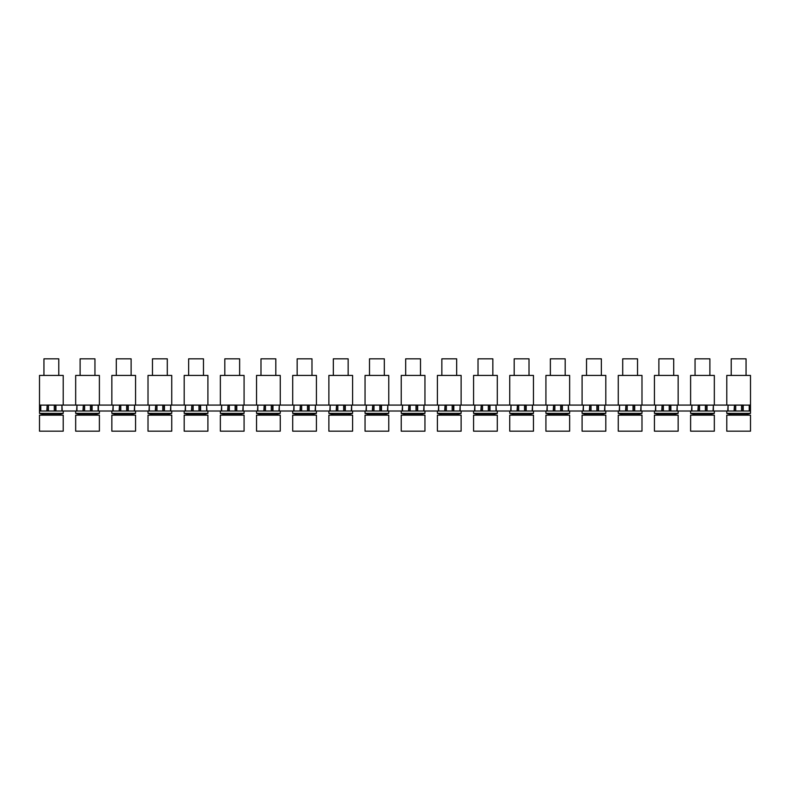 <?xml version="1.0" encoding="UTF-8"?>
<svg xmlns="http://www.w3.org/2000/svg" width="790" height="790" viewBox="0 0 790 790"><rect width="100%" height="100%" fill="white"/><g stroke="black" fill="none" stroke-linecap="round" stroke-linejoin="round"><path stroke-width="1.19" d="M57.048 415.165L63.22 415.165L63.22 431.172L39.5 431.172L39.5 415.165L57.048 415.165M93.22 415.165L99.392 415.165L99.392 431.172L75.672 431.172L75.672 415.165L93.22 415.165M129.392 415.165L135.564 415.165L135.564 431.172L111.844 431.172L111.844 415.165L129.392 415.165M165.564 415.165L171.736 415.165L171.736 431.172L148.016 431.172L148.016 415.165L165.564 415.165M274.081 415.165L280.252 415.165L280.252 431.172L256.533 431.172L256.533 415.165L274.081 415.165M310.253 415.165L316.425 415.165L316.425 431.172L292.705 431.172L292.705 415.165L310.253 415.165M346.425 415.165L352.597 415.165L352.597 431.172L328.877 431.172L328.877 415.165L346.425 415.165M382.597 415.165L388.769 415.165L388.769 431.172L365.049 431.172L365.049 415.165L382.597 415.165M201.736 415.165L207.908 415.165L207.908 431.172L184.189 431.172L184.189 415.165L201.736 415.165M237.909 415.165L244.08 415.165L244.08 431.172L220.361 431.172L220.361 415.165L237.909 415.165M418.769 415.165L424.951 415.165L424.951 431.172L401.231 431.172L401.231 415.165L418.769 415.165M454.941 415.165L461.123 415.165L461.123 431.172L437.403 431.172L437.403 415.165L454.941 415.165M491.113 415.165L497.295 415.165L497.295 431.172L473.575 431.172L473.575 415.165L491.113 415.165M527.286 415.165L533.467 415.165L533.467 431.172L509.748 431.172L509.748 415.165L527.286 415.165M635.812 415.165L641.984 415.165L641.984 431.172L618.264 431.172L618.264 415.165L635.812 415.165M671.984 415.165L678.156 415.165L678.156 431.172L654.436 431.172L654.436 415.165L671.984 415.165M708.156 415.165L714.328 415.165L714.328 431.172L690.608 431.172L690.608 415.165L708.156 415.165M744.328 415.165L750.5 415.165L750.5 431.172L726.78 431.172L726.78 415.165L744.328 415.165M563.468 415.165L569.639 415.165L569.639 431.172L545.92 431.172L545.92 415.165L563.468 415.165M599.64 415.165L605.812 415.165L605.812 431.172L582.092 431.172L582.092 415.165L599.64 415.165M112.792 405.082L98.108 405.082L98.108 411.007L113.128 411.007L113.128 405.082L112.763 411.007M92.104 411.007L92.104 405.082L90.455 405.082L90.455 411.007L98.108 411.007M90.455 411.007L84.619 411.007L84.619 405.082L90.455 405.082M84.619 405.082L83.355 405.082L83.355 411.007L84.619 411.007M62.272 411.007L61.936 405.082L61.936 411.007L82.96 411.007L83.355 405.082M76.956 411.007L76.956 405.082L76.62 411.007M62.272 405.082L76.62 405.082M55.932 411.007L55.932 405.082L54.273 405.082L54.273 411.007L61.936 411.007M54.273 411.007L48.447 411.007L48.447 405.082L54.273 405.082M48.447 405.082L47.183 405.082L47.183 411.007L48.447 411.007M39.5 413.348L63.22 413.348L58.776 414.572L43.944 414.572L39.5 413.348L39.5 411.017L46.788 411.007L47.183 405.082M40.784 411.007L40.784 405.082L40.418 411.007M63.22 413.348L63.22 411.017L39.5 411.017L39.5 405.082L40.448 405.082M750.5 411.007L750.5 405.082L749.216 405.082L749.216 411.007L750.5 411.007L726.78 411.017L726.78 413.348L750.5 413.348L750.5 411.017M743.212 411.007L743.212 405.082L741.553 405.082L741.553 411.007L749.216 411.007M713.38 411.007L713.38 405.082L713.044 411.007L741.553 411.007M735.727 411.007L735.727 405.082L741.553 405.082M735.727 405.082L734.463 405.082L734.463 411.007M734.068 411.007L734.463 405.082M728.064 411.007L728.064 405.082L727.728 411.007M713.38 405.082L727.728 405.082M707.04 411.007L707.04 405.082L705.381 405.082L705.381 411.007L713.044 411.007M677.208 411.007L677.208 405.082L676.872 411.007L705.381 411.007M699.545 411.007L699.545 405.082L705.381 405.082M699.545 405.082L698.291 405.082L698.291 411.007M697.896 411.007L698.291 405.082M691.892 411.007L691.892 405.082L691.527 411.007M677.208 405.082L691.556 405.082M670.868 411.007L670.868 405.082L669.209 405.082L669.209 411.007L676.872 411.007M641.036 411.007L641.036 405.082L640.7 411.007L669.209 411.007M663.373 411.007L663.373 405.082L669.209 405.082M663.373 405.082L662.119 405.082L662.119 411.007M661.724 411.007L662.119 405.082M655.72 411.007L655.72 405.082L655.384 411.007M641.036 405.082L655.384 405.082M634.696 411.007L634.696 405.082L633.037 405.082L633.037 411.007L640.7 411.007M604.864 411.007L604.864 405.082L604.528 411.007L633.037 411.007M627.201 411.007L627.201 405.082L633.037 405.082M627.201 405.082L625.947 405.082L625.947 411.007M625.552 411.007L625.947 405.082M619.548 411.007L619.548 405.082L619.212 411.007M604.864 405.082L619.212 405.082M598.524 411.007L598.524 405.082L596.865 405.082L596.865 411.007L604.528 411.007M568.721 411.017L568.356 405.082L568.356 411.007L596.865 411.007M591.029 411.007L591.029 405.082L596.865 405.082M591.029 405.082L589.774 405.082L589.774 411.007M589.38 411.007L589.774 405.082M583.375 411.007L583.375 405.082L583.04 411.007M568.691 405.082L583.04 405.082M562.352 411.007L562.352 405.082L560.693 405.082L560.693 411.007L568.356 411.007M532.519 411.007L532.519 405.082L532.183 411.007L560.693 411.007M554.856 411.007L554.856 405.082L560.693 405.082M554.856 405.082L553.602 405.082L553.602 411.007M553.207 411.007L553.602 405.082M547.203 411.007L547.203 405.082L546.858 411.007M532.519 405.082L546.858 405.082M526.18 411.007L526.18 405.082L524.52 405.082L524.52 411.007L532.183 411.007M496.377 411.017L496.002 405.082L496.002 411.007L524.52 411.007M518.684 411.007L518.684 405.082L524.52 405.082M518.684 405.082L517.43 405.082L517.43 411.007M517.035 411.007L517.43 405.082M511.031 411.007L511.031 405.082L510.686 411.007M496.347 405.082L510.686 405.082M489.998 411.007L489.998 405.082L488.348 405.082L488.348 411.007L496.002 411.007M460.175 411.007L460.175 405.082L459.829 411.007L488.348 411.007M482.512 411.007L482.512 405.082L488.348 405.082M482.512 405.082L481.258 405.082L481.258 411.007M480.863 411.007L481.258 405.082M474.859 411.007L474.859 405.082L474.484 411.007M460.175 405.082L474.514 405.082M453.825 411.007L453.825 405.082L452.176 405.082L452.176 411.007L459.829 411.007M424.003 411.007L424.003 405.082L423.657 411.007L452.176 411.007M446.34 411.007L446.34 405.082L452.176 405.082M446.34 405.082L445.086 405.082L445.086 411.007M444.691 411.007L445.086 405.082M438.687 411.007L438.687 405.082L438.341 411.007M424.003 405.082L438.341 405.082M417.653 411.007L417.653 405.082L416.004 405.082L416.004 411.007L423.657 411.007M387.831 411.007L387.831 405.082L387.485 411.007L416.004 411.007M410.168 411.007L410.168 405.082L416.004 405.082M410.168 405.082L408.914 405.082L408.914 411.007M408.519 411.007L408.914 405.082M402.515 411.007L402.515 405.082L402.14 411.007M387.831 405.082L402.169 405.082M381.481 411.007L381.481 405.082L379.832 405.082L379.832 411.007L387.485 411.007M351.659 411.007L351.659 405.082L351.313 411.007L379.832 411.007M373.996 411.007L373.996 405.082L379.832 405.082M373.996 405.082L372.742 405.082L372.742 411.007M372.347 411.007L372.742 405.082M366.343 411.007L366.343 405.082L365.997 411.007M351.659 405.082L365.997 405.082M345.309 411.007L345.309 405.082L343.66 405.082L343.66 411.007L351.313 411.007M315.487 411.007L315.487 405.082L315.141 411.007L343.66 411.007M337.824 411.007L337.824 405.082L343.66 405.082M337.824 405.082L336.57 405.082L336.57 411.007M336.175 411.007L336.57 405.082M330.171 411.007L330.171 405.082L329.825 411.007M315.487 405.082L329.825 405.082M309.137 411.007L309.137 405.082L307.488 405.082L307.488 411.007L315.141 411.007M279.314 411.007L279.314 405.082L278.969 411.007L307.488 411.007M301.652 411.007L301.652 405.082L307.488 405.082M301.652 405.082L300.397 405.082L300.397 411.007M300.002 411.007L300.397 405.082M293.999 411.007L293.999 405.082L293.653 411.007M279.314 405.082L293.653 405.082M272.965 411.007L272.965 405.082L271.316 405.082L271.316 411.007L278.969 411.007M243.142 411.007L243.142 405.082L242.797 411.007L271.316 411.007M265.479 411.007L265.479 405.082L271.316 405.082M265.479 405.082L264.216 405.082L264.216 411.007M263.821 411.007L264.216 405.082M257.817 411.007L257.817 405.082L257.481 411.007M243.142 405.082L257.481 405.082M236.793 411.007L236.793 405.082L235.144 405.082L235.144 411.007L242.797 411.007M206.99 411.017L206.625 405.082L206.625 411.007L235.144 411.007M229.307 411.007L229.307 405.082L235.144 405.082M229.307 405.082L228.043 405.082L228.043 411.007M227.648 411.007L228.043 405.082M221.644 411.007L221.644 405.082L221.309 411.007M206.96 405.082L221.309 405.082M200.62 411.007L200.62 405.082L198.971 405.082L198.971 411.007L206.625 411.007M170.788 411.007L170.788 405.082L170.452 411.007L198.971 411.007M193.135 411.007L193.135 405.082L198.971 405.082M193.135 405.082L191.871 405.082L191.871 411.007M191.476 411.007L191.871 405.082M185.472 411.007L185.472 405.082L185.137 411.007M170.788 405.082L185.137 405.082M164.448 411.007L164.448 405.082L162.799 405.082L162.799 411.007L170.452 411.007M134.616 411.007L134.616 405.082L134.28 411.007L162.799 411.007M156.963 411.007L156.963 405.082L162.799 405.082M156.963 405.082L155.699 405.082L155.699 411.007M155.304 411.007L155.699 405.082M149.3 411.007L149.3 405.082L148.964 411.007M134.616 405.082L148.964 405.082M128.276 411.007L128.276 405.082L126.627 405.082L126.627 411.007L134.28 411.007M113.128 411.007L126.627 411.007M120.791 411.007L120.791 405.082L126.627 405.082M120.791 405.082L119.527 405.082L119.527 411.007M119.132 411.007L119.527 405.082M43.944 375.428L43.944 358.828L58.776 358.828L58.776 375.428M39.5 405.082L39.5 375.428L63.22 375.428L63.22 405.082M55.932 405.122L61.936 405.122M40.784 405.122L46.788 405.122M48.447 405.122L54.273 405.122M152.47 375.428L152.47 358.828L167.292 358.828L167.292 375.428M148.016 405.082L148.016 375.428L171.736 375.428L171.736 405.082M149.3 405.122L155.304 405.122M156.963 405.122L162.799 405.122M164.448 405.122L170.452 405.122M149.468 411.017L171.736 411.017L171.736 413.348L148.016 413.348L148.016 411.017L149.468 411.017M148.016 413.348L152.47 414.572L167.292 414.572L171.736 413.348M116.288 375.428L116.288 358.828L131.12 358.828L131.12 375.428M111.844 405.082L111.844 375.428L135.564 375.428L135.564 405.082M128.276 405.122L134.28 405.122M113.128 405.122L119.132 405.122M120.791 405.122L126.627 405.122M129.392 411.017L135.564 411.017L135.564 413.348L111.844 413.348L111.844 411.017L129.392 411.017M111.844 413.348L116.288 414.572L131.12 414.572L135.564 413.348M80.116 375.428L80.116 358.828L94.948 358.828L94.948 375.428M75.672 405.082L75.672 375.428L99.392 375.428L99.392 405.082M76.956 405.122L82.96 405.122M84.619 405.122L90.455 405.122M92.104 405.122L98.108 405.122M77.124 411.017L99.392 411.017L99.392 413.348L75.672 413.348L75.672 411.017L77.124 411.017M75.672 413.348L80.116 414.572L94.948 414.572L99.392 413.348M224.814 375.428L224.814 358.828L239.637 358.828L239.637 375.428M220.361 405.082L220.361 375.428L244.08 375.428L244.08 405.082M221.644 405.122L227.648 405.122M229.307 405.122L235.144 405.122M236.793 405.122L242.797 405.122M221.812 411.017L244.08 411.017L244.08 413.348L220.361 413.348L220.361 411.017L221.812 411.017M220.361 413.348L224.814 414.572L239.637 414.572L244.08 413.348M188.642 375.428L188.642 358.828L203.465 358.828L203.465 375.428M184.189 405.082L184.189 375.428L207.908 375.428L207.908 405.082M200.62 405.122L206.625 405.122M185.472 405.122L191.476 405.122M193.135 405.122L198.971 405.122M201.736 411.017L207.908 411.017L207.908 413.348L184.189 413.348L184.189 411.017L201.736 411.017M184.189 413.348L188.642 414.572L203.465 414.572L207.908 413.348M260.986 375.428L260.986 358.828L275.809 358.828L275.809 375.428M256.533 405.082L256.533 375.428L280.252 375.428L280.252 405.082M272.965 405.122L278.969 405.122M257.817 405.122L263.821 405.122M265.479 405.122L271.316 405.122M274.081 411.017L280.252 411.017L280.252 413.348L256.533 413.348L256.533 411.017L274.081 411.017M256.533 413.348L260.986 414.572L275.809 414.572L280.252 413.348M369.503 375.428L369.503 358.828L384.325 358.828L384.325 375.428M365.049 405.082L365.049 375.428L388.769 375.428L388.769 405.082M366.343 405.122L372.347 405.122M373.996 405.122L379.832 405.122M381.481 405.122L387.485 405.122M366.501 411.017L388.769 411.017L388.769 413.348L365.049 413.348L365.049 411.017L366.501 411.017M365.049 413.348L369.503 414.572L384.325 414.572L388.769 413.348M333.331 375.428L333.331 358.828L348.153 358.828L348.153 375.428M328.877 405.082L328.877 375.428L352.597 375.428L352.597 405.082M345.309 405.122L351.313 405.122M330.171 405.122L336.175 405.122M337.824 405.122L343.66 405.122M346.425 411.017L352.597 411.017L352.597 413.348L328.877 413.348L328.877 411.017L346.425 411.017M328.877 413.348L333.331 414.572L348.153 414.572L352.597 413.348M297.159 375.428L297.159 358.828L311.981 358.828L311.981 375.428M292.705 405.082L292.705 375.428L316.425 375.428L316.425 405.082M293.999 405.122L300.002 405.122M301.652 405.122L307.488 405.122M309.137 405.122L315.141 405.122M294.156 411.017L316.425 411.017L316.425 413.348L292.705 413.348L292.705 411.017L294.156 411.017M292.705 413.348L297.159 414.572L311.981 414.572L316.425 413.348M405.675 375.428L405.675 358.828L420.497 358.828L420.497 375.428M401.231 405.082L401.231 375.428L424.951 375.428L424.951 405.082M417.653 405.122L423.657 405.122M402.515 405.122L408.519 405.122M410.168 405.122L416.004 405.122M418.769 411.017L424.951 411.017L424.951 413.348L401.231 413.348L401.231 411.017L418.769 411.017M401.231 413.348L405.675 414.572L420.497 414.572L424.951 413.348M514.191 375.428L514.191 358.828L529.014 358.828L529.014 375.428M509.748 405.082L509.748 375.428L533.467 375.428L533.467 405.082M511.031 405.122L517.035 405.122M518.684 405.122L524.52 405.122M526.18 405.122L532.183 405.122M511.199 411.017L533.467 411.017L533.467 413.348L509.748 413.348L509.748 411.017L511.199 411.017M509.748 413.348L514.191 414.572L529.014 414.572L533.467 413.348M478.019 375.428L478.019 358.828L492.841 358.828L492.841 375.428M473.575 405.082L473.575 375.428L497.295 375.428L497.295 405.082M489.998 405.122L496.002 405.122M474.859 405.122L480.863 405.122M482.512 405.122L488.348 405.122M491.113 411.017L497.295 411.017L497.295 413.348L473.575 413.348L473.575 411.017L491.113 411.017M473.575 413.348L478.019 414.572L492.841 414.572L497.295 413.348M441.847 375.428L441.847 358.828L456.669 358.828L456.669 375.428M437.403 405.082L437.403 375.428L461.123 375.428L461.123 405.082M438.687 405.122L444.691 405.122M446.34 405.122L452.176 405.122M453.825 405.122L459.829 405.122M438.855 411.017L461.123 411.017L461.123 413.348L437.403 413.348L437.403 411.017L438.855 411.017M437.403 413.348L441.847 414.572L456.669 414.572L461.123 413.348M586.536 375.428L586.536 358.828L601.358 358.828L601.358 375.428M582.092 405.082L582.092 375.428L605.812 375.428L605.812 405.082M583.375 405.122L589.38 405.122M591.029 405.122L596.865 405.122M598.524 405.122L604.528 405.122M583.543 411.017L605.812 411.017L605.812 413.348L582.092 413.348L582.092 411.017L583.543 411.017M582.092 413.348L586.536 414.572L601.358 414.572L605.812 413.348M550.363 375.428L550.363 358.828L565.186 358.828L565.186 375.428M545.92 405.082L545.92 375.428L569.639 375.428L569.639 405.082M562.352 405.122L568.356 405.122M547.203 405.122L553.207 405.122M554.856 405.122L560.693 405.122M563.468 411.017L569.639 411.017L569.639 413.348L545.92 413.348L545.92 411.017L563.468 411.017M545.92 413.348L550.363 414.572L565.186 414.572L569.639 413.348M622.708 375.428L622.708 358.828L637.53 358.828L637.53 375.428M618.264 405.082L618.264 375.428L641.984 375.428L641.984 405.082M634.696 405.122L640.7 405.122M619.548 405.122L625.552 405.122M627.201 405.122L633.037 405.122M635.812 411.017L641.984 411.017L641.984 413.348L618.264 413.348L618.264 411.017L635.812 411.017M618.264 413.348L622.708 414.572L637.53 414.572L641.984 413.348M731.224 375.428L731.224 358.828L746.056 358.828L746.056 375.428M726.78 405.082L726.78 375.428L750.5 375.428L750.5 405.122M728.064 405.122L734.068 405.122M735.727 405.122L741.553 405.122M743.212 405.122L749.216 405.122M726.78 413.348L731.224 414.572L746.056 414.572L750.5 413.348M695.052 375.428L695.052 358.828L709.884 358.828L709.884 375.428M690.608 405.082L690.608 375.428L714.328 375.428L714.328 405.082M707.04 405.122L713.044 405.122M691.892 405.122L697.896 405.122M699.545 405.122L705.381 405.122M708.156 411.017L714.328 411.017L714.328 413.348L690.608 413.348L690.608 411.017L708.156 411.017M690.608 413.348L695.052 414.572L709.884 414.572L714.328 413.348M658.88 375.428L658.88 358.828L673.712 358.828L673.712 375.428M654.436 405.082L654.436 375.428L678.156 375.428L678.156 405.082M655.72 405.122L661.724 405.122M663.373 405.122L669.209 405.122M670.868 405.122L676.872 405.122M655.888 411.017L678.156 411.017L678.156 413.348L654.436 413.348L654.436 411.017L655.888 411.017M654.436 413.348L658.88 414.572L673.712 414.572L678.156 413.348M98.444 405.082L98.444 411.007M91.709 411.007L91.709 405.082M55.537 411.007L55.537 405.082M749.552 411.007L749.552 405.082M742.817 411.007L742.817 405.082M706.645 411.007L706.645 405.082M670.473 411.007L670.473 405.082M634.301 411.007L634.301 405.082M598.129 411.007L598.129 405.082M561.957 411.007L561.957 405.082M525.785 411.007L525.785 405.082M489.603 411.007L489.603 405.082M453.43 411.007L453.43 405.082M417.258 411.007L417.258 405.082M381.086 411.007L381.086 405.082M344.914 411.007L344.914 405.082M308.742 411.007L308.742 405.082M272.57 411.007L272.57 405.082M236.398 411.007L236.398 405.082M200.226 411.007L200.226 405.082M164.053 411.007L164.053 405.082M127.881 411.007L127.881 405.082M57.789 415.165L57.887 414.572M44.931 415.165L44.833 414.572M166.305 415.165L166.404 414.572M153.448 415.165L153.359 414.572M130.133 415.165L130.232 414.572M117.276 415.165L117.177 414.572M93.961 415.165L94.059 414.572M81.103 415.165L81.005 414.572M238.649 415.165L238.748 414.572M225.792 415.165L225.703 414.572M202.477 415.165L202.576 414.572M189.62 415.165L189.531 414.572M274.821 415.165L274.92 414.572M261.964 415.165L261.875 414.572M383.338 415.165L383.436 414.572M370.49 415.165L370.392 414.572M347.166 415.165L347.264 414.572M334.308 415.165L334.219 414.572M310.993 415.165L311.092 414.572M298.136 415.165L298.047 414.572M419.51 415.165L419.609 414.572M406.662 415.165L406.564 414.572M528.036 415.165L528.125 414.572M515.179 415.165L515.08 414.572M491.864 415.165L491.953 414.572M479.007 415.165L478.908 414.572M455.692 415.165L455.781 414.572M442.834 415.165L442.736 414.572M600.38 415.165L600.469 414.572M587.523 415.165L587.424 414.572M564.208 415.165L564.297 414.572M551.351 415.165L551.252 414.572M636.552 415.165L636.641 414.572M623.695 415.165L623.596 414.572M745.069 415.165L745.168 414.572M732.212 415.165L732.113 414.572M708.897 415.165L708.995 414.572M696.039 415.165L695.941 414.572M672.725 415.165L672.823 414.572M659.867 415.165L659.769 414.572"/></g></svg>
